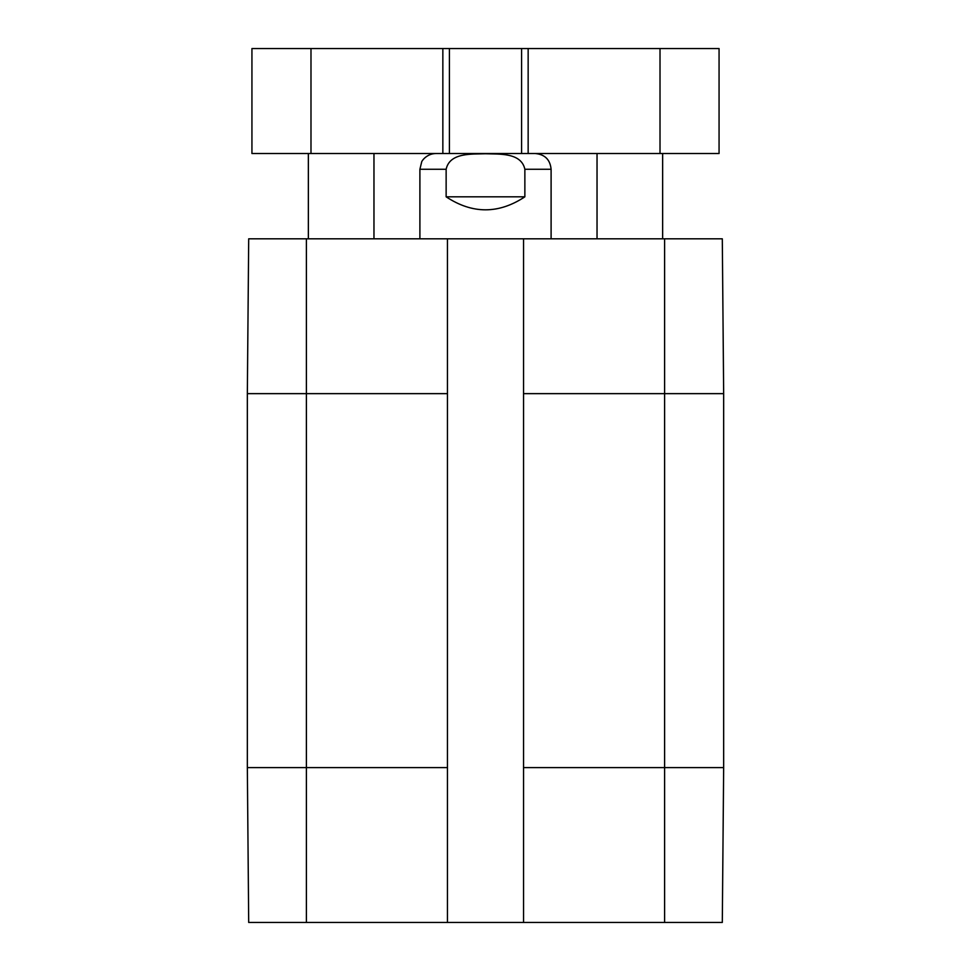 <?xml version="1.0" encoding="UTF-8"?>
<svg xmlns="http://www.w3.org/2000/svg" width="971" height="971" viewBox="0 0 971 971"><rect width="100%" height="100%" fill="white"/><g stroke="black" fill="none" stroke-linecap="round" stroke-linejoin="round"><path stroke-width="1.46" d="M719.062 153.527L251.938 153.527L251.938 48.55L719.062 48.55L719.062 153.527M521.585 153.527L521.585 48.55M449.415 153.527L449.415 48.55M524.862 196.822C498.621 214.154 472.379 214.154 446.138 196.822L446.138 169.27C449.779 152.338 471.942 154.292 485.5 153.746C499.058 154.292 521.221 152.338 524.862 169.27L524.862 196.822L446.138 196.822M535.361 153.527C544.925 154.462 550.181 159.705 551.103 169.27L551.103 238.817M523.551 922.45L722.303 922.45L723.662 767.612L723.662 393.643L722.303 238.817L523.551 238.817L523.551 922.45L447.449 922.45L447.449 238.817L248.697 238.817L247.338 393.643L247.338 767.612L248.697 922.45L447.449 922.45M447.449 238.817L523.551 238.817M660.013 153.527L660.013 48.55M528.151 153.527L528.151 48.55M442.849 153.527L442.849 48.55M310.987 153.527L310.987 48.55M446.138 169.27L419.897 169.27L419.897 238.817M551.103 169.27L524.862 169.27M447.449 393.643L306.387 393.643L306.387 238.817M723.662 393.643L523.551 393.643M723.662 767.612L664.613 767.612L664.613 238.817M447.449 767.612L306.387 767.612L306.387 393.643L247.338 393.643M664.613 922.45L664.613 767.612L523.551 767.612M306.387 922.45L306.387 767.612L247.338 767.612M373.969 238.817L373.969 153.527M308.353 238.817L308.353 153.527M662.647 238.817L662.647 153.527M597.031 238.817L597.031 153.527M419.897 169.27L421.669 162.011C421.353 161.623 426.269 153.77 435.639 153.527"/></g></svg>

